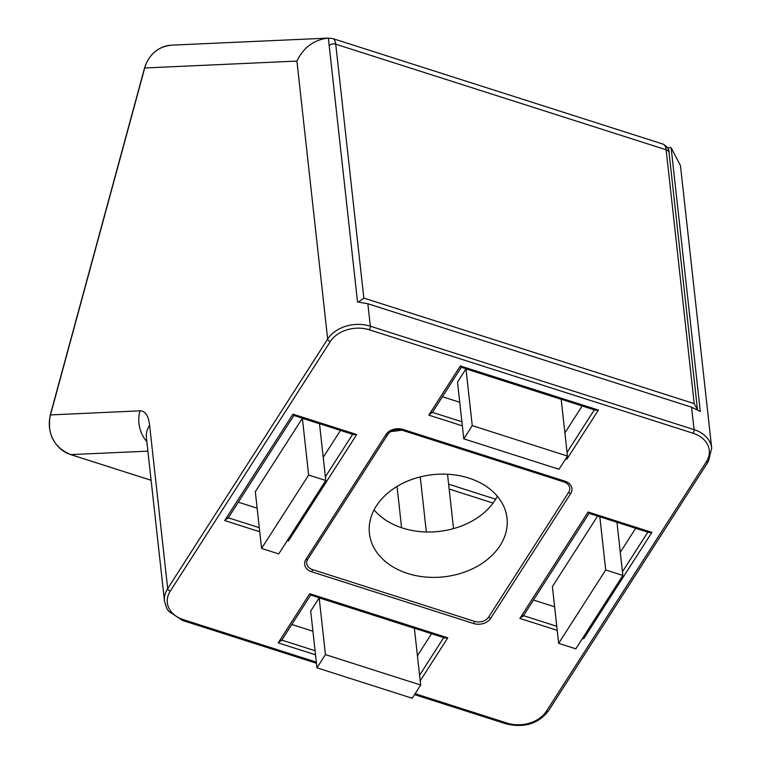<?xml version="1.0" encoding="UTF-8"?>
<svg xmlns="http://www.w3.org/2000/svg" width="762" height="762" viewBox="0 0 762 762"><rect width="100%" height="100%" fill="white"/><g stroke="black" fill="none" stroke-linecap="round" stroke-linejoin="round"><path stroke-width="1.14" d="M397.04 486.442L401.603 527.752M278.73 553.907L325.784 480.517L308.639 475.04L261.585 548.43L278.73 553.907M463.782 438.836L558.994 469.259L567.461 456.057L472.25 425.625L463.782 438.836L457.505 382.105L465.973 368.894L561.184 399.317L567.461 456.057M605.714 569.957L558.66 643.347L575.796 648.824L622.849 575.434L605.714 569.957L599.837 516.836M420.662 685.028L325.441 654.606L316.973 667.817L412.185 698.24L420.662 685.028L414.385 628.288L319.173 597.865L310.696 611.076L316.973 667.817M420.253 476.898L426.349 531.981M453.533 528.609L447.523 474.25M497.348 496.252A69.218 51.387 -6.3 0 1 402.612 528.076A69.218 51.387 -6.3 0 1 374.075 509.883M468.801 478.06A69.218 51.387 -6.3 0 1 507.025 518.15A69.218 51.387 -6.3 0 1 477.022 566.471A69.218 51.387 -6.3 0 1 407.632 573.462A69.218 51.387 -6.3 0 1 369.418 533.371A69.218 51.387 -6.3 0 1 399.421 485.061A69.218 51.387 -6.3 0 1 468.801 478.06M261.585 548.43L255.318 491.69L302.371 418.3L319.507 423.777L325.784 480.517M302.371 418.3L308.639 475.04M472.25 425.625L465.973 368.894M558.66 643.347L552.383 586.616L597.579 516.112M622.849 575.434L616.972 522.313M325.441 654.606L319.173 597.865M403.003 429.425L564.871 481.146A12.783 9.487 -6.3 0 1 570.652 493.605L490.661 618.363A12.783 9.487 -6.3 0 1 473.593 623.516L311.725 571.795A12.783 9.487 -6.3 0 1 305.943 559.346L385.934 434.578A12.783 9.487 -6.3 0 1 403.003 429.425A2.667 0.914 107.7 0 1 402.003 430.187A10.649 7.906 173.7 0 0 390.668 431.644A10.649 7.906 173.7 0 0 387.763 434.483L307.772 559.241A10.649 7.906 173.7 0 0 312.582 569.624L474.45 621.344A10.649 7.906 173.7 0 0 488.68 617.049L568.671 492.281A10.649 7.906 173.7 0 0 564.309 482.06A10.649 7.906 173.7 0 0 563.88 481.908A2.667 0.914 107.7 0 1 563.851 481.908L402.012 430.187A2.667 0.914 107.7 0 1 401.984 430.187L564.309 482.06M340.481 430.425L323.221 457.352M257.137 508.187L238.306 502.177M459.734 402.269L442.427 396.735M582.168 405.965L564.899 432.892M554.612 606.781L533.495 600.037M635.67 528.285L620.287 552.279M312.934 631.241L291.817 624.497M431.549 633.717L417.424 655.758M667.56 147.79L671.112 147.628L700.297 411.48L691.582 407.184L367.856 303.743L357.53 301.962L328.346 38.1L184.404 44.577M146.847 441.703A31.947 29.747 -92.6 0 1 139.96 410.842C145.218 410.823 148.438 415.595 149.619 425.167A31.947 23.717 -6.3 0 0 149.609 425.196A31.947 23.717 173.7 0 0 146.418 437.836L164.497 601.256A31.947 23.717 -6.3 0 1 167.678 588.616L327.66 339.09L296.913 61.084C303.59 47.33 314.068 39.672 328.346 38.1M671.112 147.628L680.456 165.602L711.708 448.142A31.947 23.717 -6.3 0 0 694.068 429.644L691.582 407.184M315.535 654.806L278.197 642.88L281.559 640.032M278.197 642.88L309.724 593.712L310.734 594.531M309.724 593.712L447.78 637.823L444.894 637.984L310.705 595.036M589.083 513.331L649.014 532.552L651.901 532.39L583.673 638.804L583.101 637.432M557.222 630.345L519.884 618.42L523.237 615.572M589.112 512.826L588.102 512.007L651.901 532.39M461.315 367.274L595.503 410.223L598.399 410.07L566.871 459.238L566.299 457.867M461.343 366.77L460.334 365.95L598.399 410.07M432.168 412.271L428.806 415.119L460.334 365.95M228.057 517.712L224.695 520.56L292.922 414.147L293.932 414.966M292.922 414.147L356.711 434.531L353.825 434.692L293.903 415.471M287.922 539.572L288.484 540.944L287.284 540.553M669.074 152.857C669.322 149.581 667.369 146.675 663.207 144.161A21.298 7.344 -72.3 0 1 666.131 149.771A5.324 3.953 -6.3 0 1 669.074 152.857L697.487 409.708L694.211 403.641L666.131 149.771L335.737 44.196L363.826 298.075L694.211 403.641M358.521 302.009L363.826 298.075M449.151 489.033L493.071 503.072M325.374 476.85L352.654 434.311M228.295 517.789L259.299 527.695M567.061 452.39L594.331 409.851M432.416 412.356L461.896 421.767M523.484 615.648L556.774 626.288M622.44 571.776L647.833 532.171M419.576 675.265L443.722 637.613M281.807 640.109L315.087 650.748M415.1 693.696L507.235 723.138A29.289 21.736 173.7 0 0 546.354 711.317L706.336 461.801A29.289 21.736 173.7 0 0 693.087 433.254L369.36 329.803A29.289 21.736 173.7 0 0 330.241 341.624A2.667 1.534 -147.3 0 1 327.66 339.09A31.947 23.717 -6.3 0 1 370.342 326.203L367.856 303.743M369.36 329.803A2.667 0.914 -72.3 0 0 370.342 326.203L694.068 429.644A2.667 0.914 -72.3 0 1 693.087 433.254M296.913 61.084L144.551 67.989C149.076 54.14 158.182 46.52 171.869 45.139A31.947 29.747 87.4 0 0 144.742 67.923L50.483 414.871A31.947 29.747 87.4 0 0 70.723 454.609L147.885 451.142M70.723 454.609L151.114 480.298L70.609 454.59A2.667 0.914 -72.3 0 0 70.723 454.609M149.609 425.196L167.678 588.616A2.667 1.534 32.7 0 0 170.259 591.15A29.289 21.736 173.7 0 0 183.499 619.697L316.344 662.14M330.241 341.624L170.259 591.15M447.78 637.823L420.195 680.847M583.673 638.804L582.473 638.413M519.884 618.42L588.102 512.007M566.871 459.238L565.671 458.848M462.344 425.834L428.806 415.119M356.711 434.531L288.484 540.944M259.747 531.762L224.695 520.56M70.504 454.533A2.667 0.914 -72.3 0 0 70.609 454.59C53.711 447.246 46.939 434.026 50.292 414.928L139.96 410.842M706.336 461.801A2.667 1.534 32.7 0 0 708.384 461.458L548.402 710.984A2.667 1.534 -147.3 0 1 546.354 711.317M548.402 710.984C538.229 723.805 524.17 728.11 506.225 723.9A2.667 0.914 -72.3 0 0 507.235 723.138M316.468 663.264L182.499 620.458A2.667 0.914 -72.3 0 0 183.499 619.697M307.772 559.241A2.667 1.534 -147.3 0 1 305.943 559.346M385.934 434.578A2.667 1.534 32.7 0 0 387.763 434.483M312.582 569.624A2.667 0.914 107.7 0 1 311.725 571.795M564.871 481.146A2.667 0.914 107.7 0 1 563.861 481.908M474.45 621.344A2.667 0.914 107.7 0 1 473.593 623.516M570.652 493.605A2.667 1.534 -147.3 0 1 568.671 492.281M488.68 617.049A2.667 1.534 32.7 0 0 490.661 618.363M663.207 144.161L332.813 38.586A21.298 7.344 107.7 0 1 335.737 44.196A5.324 3.953 -6.3 0 0 329.174 45.653M328.412 38.719A5.324 4.953 -92.6 0 1 330.251 38.252L328.365 38.338M495.671 499.224L448.618 484.184M146.361 437.236L146.428 437.807M171.869 45.139L184.166 44.587M144.551 67.989L50.292 414.928M708.384 461.458L711.708 448.142M414.518 694.601L506.225 723.9M182.499 620.458L168.621 611.229L166.821 608.495L164.497 601.256M281.311 640.88L310.667 595.093M522.989 616.42L589.045 513.388M431.921 413.118L461.277 367.332M227.809 518.56L293.865 415.528M390.668 431.644L402.003 430.187M332.813 38.586L330.251 38.252"/></g></svg>
